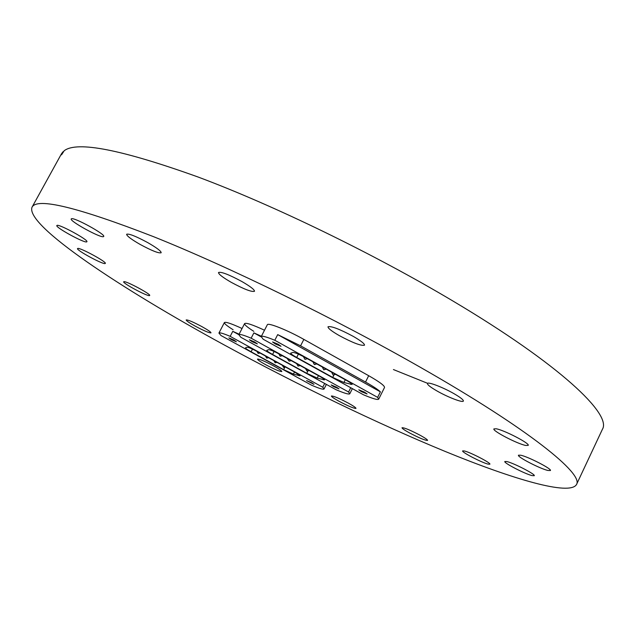 <?xml version="1.0" encoding="UTF-8"?>
<svg xmlns="http://www.w3.org/2000/svg" width="635" height="635" viewBox="0 0 635 635"><rect width="100%" height="100%" fill="white"/><g stroke="black" fill="none" stroke-linecap="round" stroke-linejoin="round"><path stroke-width="0.95" d="M254.643 341.971L249.428 339.804L252.159 341.733L257.365 343.892L254.643 341.971M336.574 387.175L331.184 384.945L333.605 386.644L338.987 388.874L336.574 387.175M261.398 336.256L253.889 332.883L251.142 338.193C243.642 335.05 239.538 333.891 238.831 334.716L240.879 337.296L335.955 389.676C344.281 393.24 348.893 394.613 349.774 393.795L348.591 392.009L350.734 387.731M318.429 375.658L317.214 378.071L324.572 379.897C324.572 379.365 322.739 378.071 319.064 376.007L280.289 354.6C274.264 351.385 270.391 349.742 268.661 349.663L266.748 350.369C266.779 350.941 268.716 352.306 272.574 354.465L306.761 373.309L307.888 371.086M317.214 378.071L306.761 373.309M251.142 338.193L348.591 392.009M253.889 332.883L261.207 336.931M393.43 369.554L427.545 383.302M241.967 281.575C250.428 286.488 254.603 289.727 254.492 291.29C251.706 292.163 243.943 289.171 231.196 282.305C222.71 277.4 218.48 274.13 218.511 272.494C221.226 271.582 229.044 274.614 241.967 281.575M147.788 242.633C156.71 247.785 161.171 251.158 161.179 252.746C158.853 253.516 151.844 250.754 140.168 244.451C131.239 239.316 126.722 235.918 126.627 234.251C128.905 233.458 135.953 236.252 147.788 242.633M71.414 218.789C73.723 216.86 105.981 234.561 103.688 236.474L103.449 236.649C100.6 238.22 69.239 220.996 71.247 218.932L71.414 218.789M56.983 225.425C58.896 223.742 88.916 240.133 86.892 241.737L86.701 241.879C84.312 243.253 55.07 227.266 56.848 225.536L56.983 225.425M77.7 248.46C79.74 247.245 107.093 262.072 105.315 263.422L105.093 263.549C102.656 264.509 75.962 250.023 77.534 248.571L77.7 248.46M123.952 281.67C126.413 280.98 151.265 294.338 149.685 295.489L149.368 295.616C146.574 296.093 122.285 283.027 123.698 281.789L123.952 281.67M201.938 326.636C207.883 329.954 210.907 332.018 210.995 332.843C209.312 333.058 204.089 330.851 195.318 326.199C189.357 322.89 186.309 320.802 186.182 319.953C187.833 319.715 193.08 321.937 201.938 326.636M273.661 365.943C279.051 368.943 281.773 370.808 281.821 371.531C279.995 371.705 274.63 369.427 265.716 364.72C260.302 361.72 257.564 359.839 257.485 359.085C259.263 358.902 264.66 361.18 273.661 365.943M348.488 403.217C353.481 405.995 355.973 407.726 355.981 408.392C353.949 408.519 348.274 406.13 338.963 401.233C333.954 398.447 331.438 396.708 331.399 396.01C333.391 395.867 339.09 398.264 348.488 403.217M420.513 435.459C425.252 438.11 427.609 439.761 427.585 440.412C425.252 440.515 419.116 437.959 409.178 432.729C404.408 430.078 402.026 428.411 402.026 427.736C404.304 427.609 410.464 430.181 420.513 435.459M464.296 450.953C470.337 452.263 491.284 463.121 489.863 464.201L488.061 464.114C481.735 462.621 461.343 452.025 462.645 450.898L464.296 450.953M506.873 461.566C513.755 463.074 535.821 474.472 534.273 475.71L532.043 475.599C524.835 473.885 503.412 462.788 504.825 461.502L506.873 461.566M520.764 455.224C528.36 456.771 552.156 469.051 550.418 470.527L547.894 470.464C539.917 468.678 516.874 456.74 518.462 455.208L520.764 455.224M496.205 428.784C504.15 430.086 530.201 443.603 528.209 445.381L525.669 445.445C517.271 443.849 492.101 430.744 493.911 428.895L496.205 428.784M453.882 393.605C460.407 397.383 463.566 399.867 463.375 401.058C462.907 402.995 447.858 397.216 437.094 391.025C430.514 387.239 427.307 384.723 427.458 383.484C427.792 381.532 442.92 387.286 453.882 393.605M353.449 336.486C360.998 340.876 364.68 343.781 364.498 345.194C361.228 346.059 352.798 342.844 339.217 335.566C331.621 331.176 327.89 328.247 328.009 326.771C331.176 325.866 339.661 329.105 353.449 336.486M224.091 344.876C121.388 288.941 24.884 225.163 32.036 207.193C36.949 197.326 77.486 207.169 153.63 236.704C229.354 267.025 335.677 318.913 420.314 367.276C529.13 429.284 584.033 474.115 576.469 484.592C569.524 495.959 513.318 479.346 445.643 451.636C377.015 423.386 297.124 384.683 224.091 344.876M32.036 207.193L61.524 153.71L63.063 151.694L61.563 154.821L64.198 150.725C77.113 140.835 121.769 149.606 198.176 177.054C273.598 205.24 373.737 253.809 453.041 301.085C559.983 364.625 612.021 414.385 602.409 429.3L576.469 484.592M63.508 151.94L63.063 151.694M277.701 334.613L274.796 340.273C266.557 336.86 262.041 335.629 261.231 336.582L267.327 324.763C267.772 322.302 287.504 330.144 303.855 339.4L368.689 375.706C379.412 381.818 384.691 385.739 384.524 387.453L378.698 399.161L377.634 397.375L380.389 391.843C377.944 389.501 372.991 386.239 365.522 382.04L300.577 345.821L277.701 334.613L380.389 391.843M233.108 329.748C227.076 325.961 224.171 323.564 224.393 322.556C225.584 321.643 231.465 323.62 242.054 328.501M253.802 331.343C247.404 327.303 244.34 324.723 244.594 323.588C246.007 322.524 252.643 324.739 264.509 330.224M233.736 339.947L228.878 337.899L231.521 339.733L236.371 341.773L233.736 339.947M311.61 382.707L306.602 380.603L313.96 384.334L311.61 382.707M239.109 334.193L232.775 331.343L230.18 336.352C223.298 333.446 219.551 332.351 218.924 333.065L221.028 335.55L311.467 385.151C319.08 388.437 323.271 389.723 324.048 389.009L322.755 387.239L324.668 383.461M294.513 371.983L293.426 374.118L300.085 375.817L294.727 372.102L257.881 351.853C252.174 348.821 248.563 347.274 247.039 347.21L245.459 347.885C245.507 348.417 247.388 349.718 251.111 351.79L283.631 369.633L284.742 367.451M293.426 374.118L283.631 369.633M230.18 336.352L322.755 387.239M232.775 331.343L238.847 334.693M278.201 344.257L272.566 341.955L275.384 343.987L281.011 346.281L278.201 344.257M364.617 392.192L358.791 389.819L361.275 391.597L367.086 393.97L364.617 392.192M261.231 336.582L263.192 339.249L363.403 394.748C372.578 398.637 377.682 400.106 378.698 399.161M345.297 379.762L343.916 382.5L352.115 384.485C352.139 383.905 350.25 382.548 346.456 380.405L305.538 357.688C299.156 354.282 294.981 352.528 293.005 352.425L290.679 353.155C290.687 353.782 292.687 355.219 296.688 357.473L332.724 377.428L333.883 375.126M343.916 382.5L332.724 377.428M274.796 340.273L377.634 397.375M323.278 379.801L323.731 378.912M274.098 351.488L272.574 354.465M298.958 375.722L299.347 374.96M252.484 349.123L251.111 351.79M365.522 382.04L368.689 375.706M300.577 345.821L303.855 339.4M350.623 384.381L351.147 383.349M298.387 354.139L296.688 357.473M349.774 393.795L352.361 388.636M238.831 334.716L244.594 323.588M296.101 363.331L297.744 364.236M296.839 364.006L298.061 366.077L300.188 365.585M278.09 353.425L279.694 354.274M305.062 368.276L306.705 369.181M313.976 373.197L315.619 374.102M287.091 358.354L289.147 361.156L291.282 360.664M278.963 354.124L280.186 356.219L282.329 355.719M305.713 368.911L306.927 370.967L309.055 370.483M287.949 359.092L288.742 359.267M324.048 389.009L326.374 384.397M218.924 333.065L224.393 322.556M273.201 360.267L274.495 360.982M274.002 360.87L275.153 362.76L277.066 362.394M256.08 350.893L257.342 351.56M281.718 364.95L283.012 365.665M290.195 369.61L291.489 370.324M265.525 356.195L266.676 358.1L268.597 357.743M257 351.496L258.159 353.425L260.088 353.068M282.44 365.514L283.591 367.387L285.504 367.03M264.636 355.568L265.946 356.283M321.881 366.76L323.898 367.879M322.516 367.49L323.794 369.808L326.168 369.141M302.879 356.275L304.848 357.307M331.335 372.007L333.343 373.126M340.733 377.23L342.733 378.341M313.111 362.283L314.404 364.593L316.778 363.926M303.657 357.045L304.951 359.354L307.332 358.688M331.867 372.666L333.145 374.991L335.51 374.332M312.38 361.49L314.396 362.609"/></g></svg>
